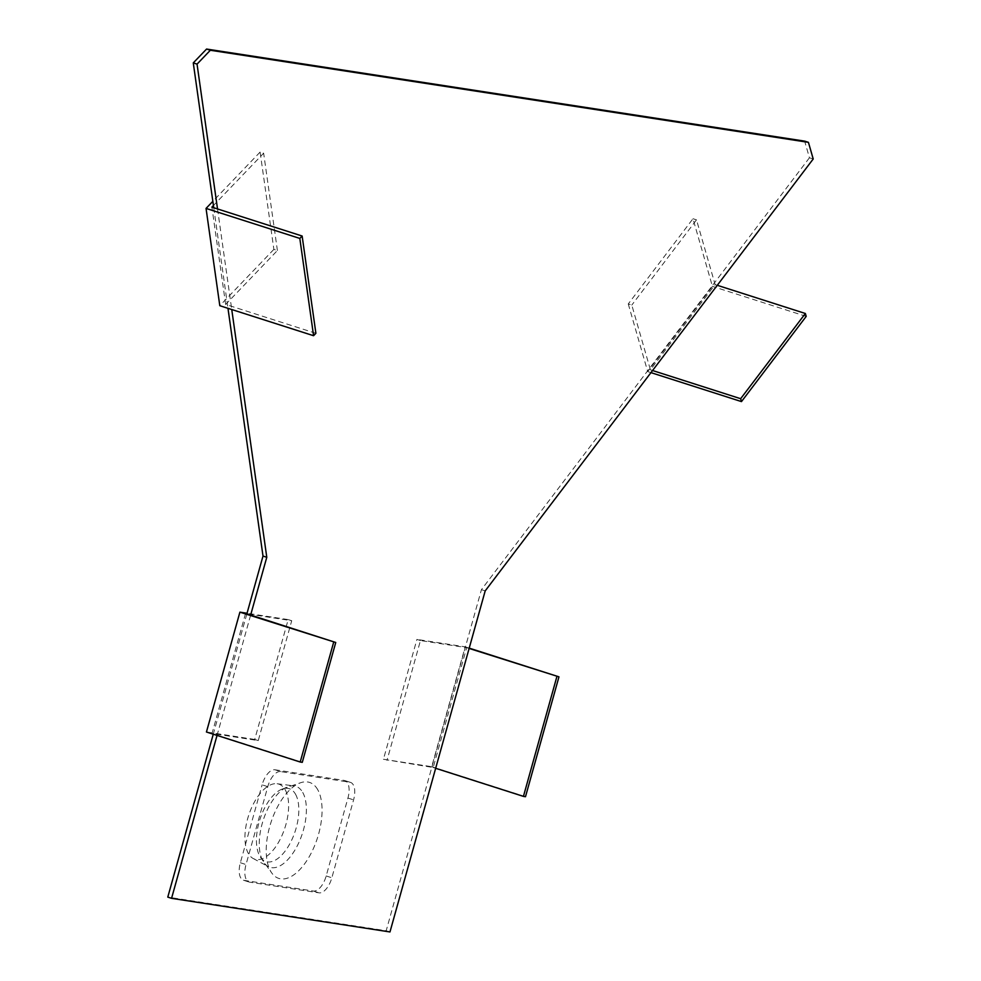 <?xml version="1.0" encoding="UTF-8"?>
<svg xmlns="http://www.w3.org/2000/svg" width="981" height="981" viewBox="0 0 981 981"><rect width="100%" height="100%" fill="white"/><g stroke="black" fill="none" stroke-linecap="round" stroke-linejoin="round"><path stroke-width="0.74" stroke-dasharray="4.91 3.68" d="M213.748 207.727L227.972 308.316M217.524 208.941L231.749 309.53M813.212 158.983L809.435 157.782L804.653 141.129M809.435 157.782L481.413 589.691L386.195 930.748L167.788 897.112M246.82 614.032L213.269 734.205M386.195 930.748L389.972 931.95M250.596 615.234L217.046 735.407M485.19 590.905L481.413 589.691M317.734 789.705A50.387 24.5 107.7 0 0 300.627 782.74A50.387 24.5 107.7 0 0 270.805 822.924A50.387 24.5 107.7 0 0 271.749 872.967A50.387 24.5 107.7 0 0 309.996 855.358A50.387 24.5 107.7 0 0 317.734 789.705M295.526 794.23A38.234 18.59 -72.3 0 1 289.665 844.065A38.234 18.59 -72.3 0 1 260.639 857.419A38.234 18.59 -72.3 0 1 259.916 819.442A38.234 18.59 -72.3 0 1 282.553 788.945A38.234 18.59 -72.3 0 1 295.526 794.23M280.591 771.581A17.008 8.277 107.7 0 0 267.776 786.652L246.023 864.555A17.008 8.277 107.7 0 0 249.088 882.029A17.008 8.277 107.7 0 0 249.714 882.164L319.033 892.845A17.008 8.277 -72.3 0 0 331.848 877.774L353.589 799.858A17.008 8.277 107.7 0 0 350.524 782.397A17.008 8.277 107.7 0 0 349.91 782.249L280.591 771.581L274.925 769.766A17.008 8.277 107.7 0 0 262.111 784.837L267.776 786.652M274.925 769.766L344.245 780.435A17.008 8.277 107.7 0 1 344.858 780.582A17.008 8.277 107.7 0 1 347.936 798.056L326.183 875.959A17.008 8.277 -72.3 0 1 313.368 891.03L244.048 880.362A17.008 8.277 107.7 0 1 243.423 880.215A17.008 8.277 107.7 0 1 240.357 862.74L262.111 784.837M285.226 789.815A39.412 19.166 -72.3 0 1 281.388 836.818A39.412 19.166 -72.3 0 1 253.184 858.498A39.412 19.166 -72.3 0 1 248.524 815.8A39.412 19.166 -72.3 0 1 277.108 783.733A39.412 19.166 -72.3 0 1 285.226 789.815M302.724 792.44A42.514 20.675 -72.3 0 1 298.58 843.145A42.514 20.675 -72.3 0 1 268.144 866.542A42.514 20.675 -72.3 0 1 263.129 820.472A42.514 20.675 -72.3 0 1 293.957 785.879A42.514 20.675 -72.3 0 1 302.724 792.44M245.508 613.603L212.043 733.469L258.261 740.581L291.725 620.715L246.881 613.824M258.261 740.581L254.717 739.441L288.181 619.587L291.725 620.715M288.181 619.587L247.04 613.26M254.717 739.441L206.439 732.01M302.283 762.335L212.043 733.469M420.457 640.544L416.913 639.404L383.448 759.269L433.21 767.51L466.674 647.656L420.457 640.544L386.992 760.398M383.448 759.269L431.726 766.701L465.19 646.847L416.913 639.404M469.212 648.134L465.19 646.847M469.126 648.441L466.674 647.656M435.662 768.295L433.21 767.51M525.497 796.707L431.726 766.701M315.894 333.307L225.655 304.429L277.402 250.511L273.871 249.37L260.112 152.08L263.644 153.22L213.441 205.532M277.402 250.511L263.644 153.22M225.655 304.429L211.896 207.138M260.112 152.08L212.84 201.338M273.871 249.37L219.805 305.704M628.257 303.938L647.705 371.591L712.427 286.378L692.978 218.726L628.257 303.938L631.801 305.066L650.415 369.825L715.124 284.613L696.51 219.854L631.801 305.066M692.978 218.726L696.51 219.854M806.198 316.385L712.427 286.378M717.283 285.299L715.124 284.613M652.561 370.511L650.415 369.825M650.967 372.633L647.705 371.591M240.357 862.74L246.023 864.555M244.048 880.362L249.714 882.164M344.245 780.435L349.91 782.249M347.936 798.056L353.589 799.858M313.368 891.03L319.033 892.845M326.183 875.959L331.848 877.774M260.639 857.419L271.749 872.967M282.553 788.945L300.627 782.74M243.423 880.215L249.088 882.029M344.858 780.582L350.524 782.397M253.184 858.498L268.144 866.542M277.108 783.733L293.957 785.879"/><path stroke-width="1.47" d="M217.524 208.941L197.046 64.121L193.269 62.907L213.748 207.727M227.972 308.316L263.006 556.068L266.783 557.282L250.596 615.234M231.749 309.53L266.783 557.282M193.269 62.907L206.574 49.05L804.653 141.129L808.43 142.343L813.212 158.983L485.19 590.905L389.972 931.95L171.565 898.326L167.788 897.112L213.269 734.205M263.006 556.068L246.82 614.032M217.046 735.407L171.565 898.326M197.046 64.121L210.351 50.252L808.43 142.343M210.351 50.252L206.574 49.05M246.881 613.824L335.747 642.481L239.904 612.156L247.04 613.26M333.675 642.163L300.211 762.016L206.439 732.01L239.904 612.156M300.211 762.016L302.283 762.335L335.747 642.481M556.901 676.534L523.437 796.388L525.497 796.707L558.962 676.841L469.126 648.441M558.962 676.841L469.212 648.134M523.437 796.388L435.662 768.295M213.441 205.532L211.896 207.138L302.136 236.016L299.818 238.42L206.047 208.413L219.805 305.704L313.577 335.71L315.894 333.307L302.136 236.016M212.84 201.338L206.047 208.413M299.818 238.42L313.577 335.71M741.477 401.597L740.655 398.703L805.364 313.491L806.198 316.385L741.477 401.597L650.967 372.633M805.364 313.491L717.283 285.299M740.655 398.703L652.561 370.511"/></g></svg>
